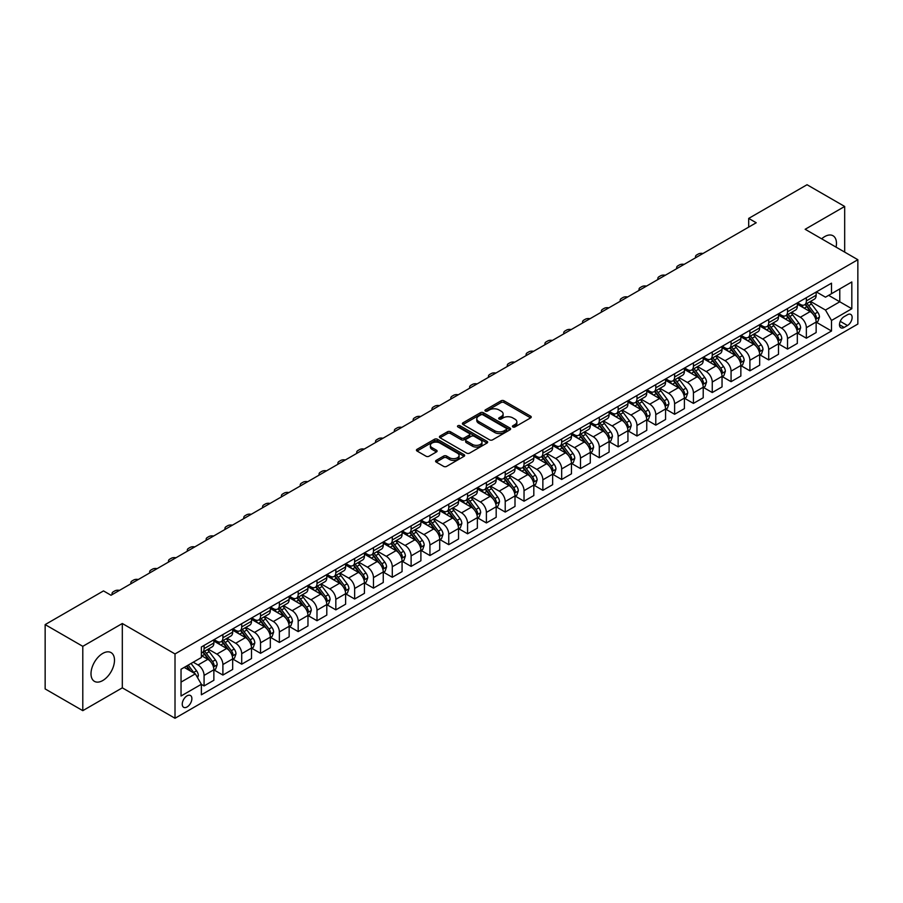 <?xml version="1.0" encoding="UTF-8"?>
<svg xmlns="http://www.w3.org/2000/svg" width="903" height="903" viewBox="0 0 903 903"><rect width="100%" height="100%" fill="white"/><g stroke="black" fill="none" stroke-linecap="round" stroke-linejoin="round"><path stroke-width="1.35" d="M512.859 426.95A1.467 0.847 0 0 0 514.936 426.95L530.637 417.875A2.088 1.208 0 0 0 531.246 417.028A2.088 1.208 0 0 0 530.637 416.17L504.032 400.808A2.088 1.208 0 0 0 501.075 400.808L485.374 409.883A1.467 0.847 0 0 0 484.945 410.481A1.467 0.847 0 0 0 485.374 411.079A1.467 0.847 0 0 0 487.439 411.079L489.471 409.906A6.693 3.86 0 0 1 498.93 409.906L501.154 411.181A6.693 3.86 0 0 1 503.106 413.913A6.693 3.86 0 0 1 501.154 416.644L499.122 417.818A1.467 0.847 0 0 0 498.693 418.416A1.467 0.847 0 0 0 499.122 419.015A1.467 0.847 0 0 0 501.188 419.015L503.219 417.841A6.693 3.86 0 0 1 512.678 417.841L514.891 419.116A6.693 3.86 0 0 1 516.855 421.848A6.693 3.86 0 0 1 514.891 424.579L512.859 425.753A1.467 0.847 0 0 0 512.43 426.351A1.467 0.847 0 0 0 512.859 426.95L512.859 425.753M102.739 680.546A16.604 9.594 120 0 0 113.597 665.906A16.604 9.594 120 0 0 111.046 652.598A16.604 9.594 120 0 0 102.739 653.422A16.604 9.594 120 0 0 91.892 668.051A16.604 9.594 120 0 0 94.443 681.359A16.604 9.594 120 0 0 102.739 680.546M836.065 247.129A16.604 9.594 120 0 0 833.029 235.762A16.604 9.594 120 0 0 824.721 236.586A16.604 9.594 120 0 0 821.662 238.821M187.056 706.97A6.818 3.939 120 0 0 191.515 700.965A6.818 3.939 120 0 0 190.465 695.502A6.818 3.939 120 0 0 187.056 695.841A6.818 3.939 120 0 0 182.609 701.845A6.818 3.939 120 0 0 183.659 707.309A6.818 3.939 120 0 0 187.056 706.97M436.194 460.372A2.088 1.208 0 0 0 435.585 461.23A2.088 1.208 0 0 0 436.194 462.076L443.655 466.388A2.088 1.208 0 0 0 446.613 466.388L464.052 456.32A2.088 1.208 0 0 0 464.661 455.462A2.088 1.208 0 0 0 464.052 454.615L437.447 439.253A2.088 1.208 0 0 0 434.49 439.253L417.051 449.322A2.088 1.208 0 0 0 416.441 450.179A2.088 1.208 0 0 0 417.051 451.026L426.069 456.229A2.088 1.208 0 0 0 429.027 456.229L436.488 451.929A2.088 1.208 0 0 0 437.097 451.071A2.088 1.208 0 0 0 436.488 450.213L432.018 447.64A5.587 3.228 0 0 1 430.381 445.36A5.587 3.228 0 0 1 433.835 442.368A5.587 3.228 0 0 1 439.93 443.068L457.437 453.182A5.587 3.228 0 0 1 459.074 455.462A5.587 3.228 0 0 1 455.62 458.453A5.587 3.228 0 0 1 449.536 457.753L446.613 456.06A2.088 1.208 0 0 0 443.655 456.06L436.194 460.372L436.194 462.076M122.311 623.51L82.794 646.334L45.15 624.605L45.15 688.933L82.794 710.661L122.311 687.838L175.013 718.269L175.013 653.941L122.311 623.51L122.311 687.838M844.677 252.106L844.677 206.46L805.149 229.283L857.85 259.714L175.013 653.941M844.677 206.46L807.034 184.731L748.689 218.413L748.689 227.104M45.15 624.605L103.495 590.912L111.024 595.258L756.217 222.759L748.689 218.413M489.618 439.851A2.088 1.208 0 0 0 492.575 439.851L510.014 429.783A2.088 1.208 0 0 0 510.624 428.925A2.088 1.208 0 0 0 510.014 428.078L483.41 412.716A2.088 1.208 0 0 0 480.452 412.716L463.013 422.785A2.088 1.208 0 0 0 462.404 423.642A2.088 1.208 0 0 0 463.013 424.489L489.618 439.851M458.51 427.266A1.467 0.847 0 0 1 459.988 427.469L459.988 425.731L487.033 441.341A2.088 1.208 0 0 1 487.643 442.199A2.088 1.208 0 0 1 487.033 443.046L469.594 453.114A2.088 1.208 0 0 1 466.637 453.114L440.032 437.763L447.504 433.485L447.504 431.747L440.032 436.059A2.088 1.208 0 0 0 439.422 436.905A2.088 1.208 0 0 0 440.032 437.763L440.032 436.059M447.504 433.485A2.088 1.208 0 0 1 450.45 433.485L450.45 431.747A2.088 1.208 0 0 0 447.504 431.747M450.45 431.747L461.241 437.978A2.088 1.208 0 0 0 464.198 437.978L469.154 435.111A2.088 1.208 0 0 0 469.763 434.264A2.088 1.208 0 0 0 469.154 433.406L457.923 426.927A1.467 0.847 0 0 1 457.494 426.329A1.467 0.847 0 0 1 458.397 425.55A1.467 0.847 0 0 1 459.988 425.731M847.465 314.741L844.147 316.648A6.603 3.815 120 0 0 839.835 322.461A6.603 3.815 120 0 0 840.851 327.755A6.603 3.815 120 0 0 844.147 327.428L847.465 325.52A6.603 3.815 120 0 0 851.777 319.696A6.603 3.815 120 0 0 850.761 314.413A6.603 3.815 120 0 0 847.465 314.741M175.013 718.269L857.85 324.042L857.85 259.714M816.368 291.917L825.477 297.177L831.505 293.701L831.505 283.181L201.369 646.988L201.369 657.508L181.04 669.236L181.04 696.01L201.369 684.282L201.369 694.802L831.505 330.995L831.505 320.475L825.477 310.045L810.51 301.399M831.505 293.701L851.822 281.962L851.822 308.736L831.505 320.475M82.794 646.334L82.794 710.661M828.638 295.349L839.779 301.783L839.779 288.915L851.822 281.962M825.477 310.045L839.779 301.783L851.822 308.736M181.04 682.104L195.341 673.852L184.201 667.419M201.369 684.361L204.078 685.93L204.078 675.41A8.522 4.921 -120 0 0 198.05 664.98L193.231 662.192M204.078 685.93L213.864 680.275L213.864 669.766A8.522 4.921 -120 0 0 207.837 659.325L201.369 655.589M214.09 669.981L222.894 675.06L222.894 664.54A8.522 4.921 -120 0 0 216.878 654.111L208.232 649.122M222.894 675.06L232.681 669.416L232.681 658.897A8.522 4.921 -120 0 0 226.664 648.467L213.864 641.074M232.906 659.111L241.722 664.202L241.722 653.682A8.522 4.921 -120 0 0 235.694 643.252L227.048 638.252M241.722 664.202L251.508 658.547L251.508 648.027A8.522 4.921 -120 0 0 245.481 637.597L232.681 630.204M251.734 648.241L260.538 653.332L260.538 642.812A8.522 4.921 -120 0 0 254.522 632.382L245.864 627.393M260.538 653.332L270.324 647.677L270.324 637.157A8.522 4.921 -120 0 0 264.308 626.727L251.508 619.345M270.55 637.383L279.366 642.462L279.366 631.942A8.522 4.921 -120 0 0 273.338 621.512L264.692 616.523M279.366 642.462L289.152 636.818L289.152 626.298A8.522 4.921 -120 0 0 283.124 615.869L270.324 608.475M289.378 626.513L298.182 631.603L298.182 621.083A8.522 4.921 -120 0 0 292.154 610.654L283.508 605.653M298.182 631.603L307.968 625.948L307.968 615.428A8.522 4.921 -120 0 0 301.952 604.999L289.152 597.605M308.194 615.643L316.998 620.733L316.998 610.214A8.522 4.921 -120 0 0 310.982 599.784L302.336 594.795M316.998 620.733L326.796 615.078L326.796 604.558A8.522 4.921 -120 0 0 320.768 594.129L307.968 586.747M327.021 604.784L335.826 609.864L335.826 599.344A8.522 4.921 -120 0 0 329.798 588.914L321.152 583.925M335.826 609.864L345.612 604.22L345.612 593.7A8.522 4.921 -120 0 0 339.584 583.27L326.796 575.877M345.838 593.914L354.642 599.005L354.642 588.485A8.522 4.921 -120 0 0 348.626 578.044L339.979 573.055M354.642 599.005L364.428 593.35L364.428 582.83A8.522 4.921 -120 0 0 358.412 572.4L345.612 565.007M364.654 583.045L373.47 588.135L373.47 577.615A8.522 4.921 -120 0 0 367.442 567.186L358.796 562.185M373.47 588.135L383.256 582.48L383.256 571.96A8.522 4.921 -120 0 0 377.228 561.531L364.428 554.149M383.482 572.186L392.286 577.265L392.286 566.745A8.522 4.921 -120 0 0 386.27 556.316L377.623 551.327M392.286 577.265L402.072 571.622L402.072 561.102A8.522 4.921 -120 0 0 396.056 550.661L383.256 543.279M402.298 561.316L411.113 566.395L411.113 555.887A8.522 4.921 -120 0 0 405.086 545.446L396.44 540.457M411.113 566.395L420.9 560.752L420.9 550.232A8.522 4.921 -120 0 0 414.872 539.802L402.072 532.409M421.125 550.446L429.93 555.537L429.93 545.017A8.522 4.921 -120 0 0 423.913 534.587L415.256 529.587M429.93 555.537L439.716 549.882L439.716 539.362A8.522 4.921 -120 0 0 433.7 528.932L420.9 521.539M439.942 539.588L448.757 544.667L448.757 534.147A8.522 4.921 -120 0 0 442.73 523.717L434.083 518.728M448.757 544.667L458.543 539.023L458.543 528.503A8.522 4.921 -120 0 0 452.516 518.062L439.716 510.68M458.769 528.718L467.573 533.797L467.573 523.288A8.522 4.921 -120 0 0 461.546 512.848L452.9 507.858M467.573 533.797L477.36 528.153L477.36 517.633A8.522 4.921 -120 0 0 471.332 507.204L458.543 499.81M477.585 517.848L486.39 522.939L486.39 512.419A8.522 4.921 -120 0 0 480.373 501.989L471.727 496.989M486.39 522.939L496.176 517.284L496.176 506.764A8.522 4.921 -120 0 0 490.16 496.334L477.36 488.941M496.413 506.989L505.217 512.069L505.217 501.549A8.522 4.921 -120 0 0 499.19 491.119L490.543 486.13M505.217 512.069L515.003 506.414L515.003 495.905A8.522 4.921 -120 0 0 508.976 485.464L496.176 478.082M515.229 496.119L524.033 501.199L524.033 490.679A8.522 4.921 -120 0 0 518.017 480.249L509.371 475.26M524.033 501.199L533.82 495.555L533.82 485.035A8.522 4.921 -120 0 0 527.803 474.606L515.003 467.212M534.045 485.25L542.861 490.34L542.861 479.82A8.522 4.921 -120 0 0 536.833 469.391L528.187 464.39M542.861 490.34L552.647 484.685L552.647 474.165A8.522 4.921 -120 0 0 546.62 463.736L533.82 456.342M552.873 474.38L561.677 479.47L561.677 468.95A8.522 4.921 -120 0 0 555.661 458.521L547.004 453.532M561.677 479.47L571.464 473.815L571.464 463.295A8.522 4.921 -120 0 0 565.447 452.866L552.647 445.484M571.689 463.521L580.505 468.601L580.505 458.081A8.522 4.921 -120 0 0 574.477 447.651L565.831 442.662M580.505 468.601L590.291 462.957L590.291 452.437A8.522 4.921 -120 0 0 584.264 442.007L571.464 434.614M590.517 452.651L599.321 457.742L599.321 447.222A8.522 4.921 -120 0 0 593.294 436.792L584.647 431.792M599.321 457.742L609.107 452.087L609.107 441.567A8.522 4.921 -120 0 0 603.091 431.137L590.291 423.744M609.333 441.781L618.149 446.872L618.149 436.352A8.522 4.921 -120 0 0 612.121 425.923L603.475 420.933M618.149 446.872L627.935 441.217L627.935 430.697A8.522 4.921 -120 0 0 621.907 420.267L609.107 412.885M628.161 430.923L636.965 436.002L636.965 425.482A8.522 4.921 -120 0 0 630.937 415.053L622.291 410.064M636.965 436.002L646.751 430.359L646.751 419.839A8.522 4.921 -120 0 0 640.724 409.409L627.935 402.016M646.977 420.053L655.781 425.144L655.781 414.624A8.522 4.921 -120 0 0 649.765 404.183L641.119 399.194M655.781 425.144L665.567 419.489L665.567 408.969A8.522 4.921 -120 0 0 659.551 398.539L646.751 391.146M665.793 409.183L674.609 414.274L674.609 403.754A8.522 4.921 -120 0 0 668.581 393.324L659.935 388.324M674.609 414.274L684.395 408.619L684.395 398.099A8.522 4.921 -120 0 0 678.367 387.669L665.567 380.287M684.621 398.325L693.425 403.404L693.425 392.884A8.522 4.921 -120 0 0 687.409 382.454L678.763 377.465M693.425 403.404L703.211 397.76L703.211 387.24A8.522 4.921 -120 0 0 697.195 376.799L684.395 369.417M703.437 387.455L712.253 392.534L712.253 382.025A8.522 4.921 -120 0 0 706.225 371.584L697.579 366.595M712.253 392.534L722.039 386.89L722.039 376.37A8.522 4.921 -120 0 0 716.011 365.941L703.211 358.547M722.265 376.585L731.069 381.676L731.069 371.156A8.522 4.921 -120 0 0 725.053 360.726L716.395 355.726M731.069 381.676L740.855 376.02L740.855 365.501A8.522 4.921 -120 0 0 734.839 355.071L722.039 347.678M741.081 365.726L749.896 370.806L749.896 360.286A8.522 4.921 -120 0 0 743.869 349.856L735.223 344.867M749.896 370.806L759.683 365.162L759.683 354.642A8.522 4.921 -120 0 0 753.655 344.201L740.855 336.819M759.908 354.856L768.713 359.936L768.713 349.427A8.522 4.921 -120 0 0 762.685 338.986L754.039 333.997M768.713 359.936L778.499 354.292L778.499 343.772A8.522 4.921 -120 0 0 772.471 333.342L759.683 325.949M778.725 343.987L787.529 349.077L787.529 338.557A8.522 4.921 -120 0 0 781.513 328.128L772.866 323.127M787.529 349.077L797.326 343.422L797.326 332.902A8.522 4.921 -120 0 0 791.299 322.473L778.499 315.079M797.552 333.128L806.356 338.207L806.356 327.687A8.522 4.921 -120 0 0 800.329 317.258L791.683 312.269M806.356 338.207L816.143 332.552L816.143 322.044A8.522 4.921 -120 0 0 810.115 311.603L797.326 304.221M797.552 302.787L800.329 304.39A8.522 4.921 -120 0 0 804.596 304.819A8.522 4.921 -120 0 0 806.356 300.913L806.356 297.697M778.725 313.646L781.513 315.26A8.522 4.921 -120 0 0 785.768 315.678A8.522 4.921 -120 0 0 787.529 311.783L787.529 308.566M759.908 324.516L762.685 326.13A8.522 4.921 -120 0 0 766.952 326.547A8.522 4.921 -120 0 0 768.713 322.642L768.713 319.425M741.081 335.385L743.869 336.988A8.522 4.921 -120 0 0 748.124 337.417A8.522 4.921 -120 0 0 749.896 333.512L749.896 330.295M722.265 346.244L725.053 347.858A8.522 4.921 -120 0 0 729.308 348.276A8.522 4.921 -120 0 0 731.069 344.382L731.069 341.165M703.437 357.114L706.225 358.728A8.522 4.921 -120 0 0 710.48 359.146A8.522 4.921 -120 0 0 712.253 355.251L712.253 352.035M684.621 367.984L687.409 369.587A8.522 4.921 -120 0 0 691.664 370.016A8.522 4.921 -120 0 0 693.425 366.11L693.425 362.893M665.793 378.842L668.581 380.456A8.522 4.921 -120 0 0 672.848 380.874A8.522 4.921 -120 0 0 674.609 376.98L674.609 373.763M646.977 389.712L649.765 391.326A8.522 4.921 -120 0 0 654.02 391.744A8.522 4.921 -120 0 0 655.781 387.85L655.781 384.633M628.161 400.582L630.937 402.185A8.522 4.921 -120 0 0 635.204 402.614A8.522 4.921 -120 0 0 636.965 398.708L636.965 395.491M609.333 411.452L612.121 413.055A8.522 4.921 -120 0 0 616.377 413.472A8.522 4.921 -120 0 0 618.149 409.578L618.149 406.361M590.517 422.311L593.294 423.925A8.522 4.921 -120 0 0 597.56 424.342A8.522 4.921 -120 0 0 599.321 420.448L599.321 417.231M571.689 433.18L574.477 434.783A8.522 4.921 -120 0 0 578.733 435.212A8.522 4.921 -120 0 0 580.505 431.307L580.505 428.09M552.873 444.05L555.661 445.653A8.522 4.921 -120 0 0 559.916 446.071A8.522 4.921 -120 0 0 561.677 442.177L561.677 438.96M534.045 454.909L536.833 456.523A8.522 4.921 -120 0 0 541.089 456.941A8.522 4.921 -120 0 0 542.861 453.046L542.861 449.829M515.229 465.779L518.017 467.382A8.522 4.921 -120 0 0 522.273 467.81A8.522 4.921 -120 0 0 524.033 463.905L524.033 460.688M496.402 476.649L499.19 478.251A8.522 4.921 -120 0 0 503.456 478.669A8.522 4.921 -120 0 0 505.217 474.775L505.217 471.558M477.585 487.507L480.373 489.121A8.522 4.921 -120 0 0 484.629 489.539A8.522 4.921 -120 0 0 486.39 485.645L486.39 482.428M458.769 498.377L461.546 499.991A8.522 4.921 -120 0 0 465.813 500.409A8.522 4.921 -120 0 0 467.573 496.503L467.573 493.286M439.942 509.247L442.73 510.85A8.522 4.921 -120 0 0 446.985 511.279A8.522 4.921 -120 0 0 448.757 507.373L448.757 504.156M421.125 520.105L423.913 521.72A8.522 4.921 -120 0 0 428.169 522.137A8.522 4.921 -120 0 0 429.93 518.243L429.93 515.026M402.298 530.975L405.086 532.589A8.522 4.921 -120 0 0 409.341 533.007A8.522 4.921 -120 0 0 411.113 529.102L411.113 525.896M383.482 541.845L386.27 543.448A8.522 4.921 -120 0 0 390.525 543.877A8.522 4.921 -120 0 0 392.286 539.971L392.286 536.754M364.654 552.704L367.442 554.318A8.522 4.921 -120 0 0 371.709 554.735A8.522 4.921 -120 0 0 373.47 550.841L373.47 547.624M345.838 563.574L348.626 565.188A8.522 4.921 -120 0 0 352.881 565.605A8.522 4.921 -120 0 0 354.642 561.711L354.642 558.494M327.021 574.443L329.798 576.046A8.522 4.921 -120 0 0 334.065 576.475A8.522 4.921 -120 0 0 335.826 572.57L335.826 569.353M308.194 585.313L310.982 586.916A8.522 4.921 -120 0 0 315.237 587.334A8.522 4.921 -120 0 0 316.998 583.44L316.998 580.223M289.378 596.172L292.154 597.786A8.522 4.921 -120 0 0 296.421 598.204A8.522 4.921 -120 0 0 298.182 594.309L298.182 591.093M270.55 607.042L273.338 608.645A8.522 4.921 -120 0 0 277.593 609.073A8.522 4.921 -120 0 0 279.366 605.168L279.366 601.951M251.734 617.912L254.522 619.514A8.522 4.921 -120 0 0 258.777 619.932A8.522 4.921 -120 0 0 260.538 616.038L260.538 612.821M232.906 628.77L235.694 630.384A8.522 4.921 -120 0 0 239.95 630.802A8.522 4.921 -120 0 0 241.722 626.908L241.722 623.691M214.09 639.64L216.878 641.243A8.522 4.921 -120 0 0 221.133 641.672A8.522 4.921 -120 0 0 222.894 637.766L222.894 634.549M816.368 322.258L831.505 330.995M804.596 304.819L814.382 299.164A8.522 4.921 -120 0 0 816.143 295.258L816.143 292.053M785.768 315.678L795.554 310.034A8.522 4.921 -120 0 0 797.326 306.128L797.326 302.911M766.952 326.547L776.738 320.892A8.522 4.921 -120 0 0 778.499 316.998L778.499 313.781M748.124 337.417L757.91 331.762A8.522 4.921 -120 0 0 759.683 327.868L759.683 324.651M729.308 348.276L739.094 342.632A8.522 4.921 -120 0 0 740.855 338.727L740.855 335.51M710.48 359.146L720.267 353.491A8.522 4.921 -120 0 0 722.039 349.596L722.039 346.38M691.664 370.016L701.45 364.361A8.522 4.921 -120 0 0 703.211 360.466L703.211 357.249M672.848 380.874L682.634 375.23A8.522 4.921 -120 0 0 684.395 371.325L684.395 368.108M654.02 391.744L663.807 386.089A8.522 4.921 -120 0 0 665.567 382.195L665.567 378.978M635.204 402.614L644.99 396.959A8.522 4.921 -120 0 0 646.751 393.065L646.751 389.848M616.377 413.472L626.163 407.829A8.522 4.921 -120 0 0 627.935 403.923L627.935 400.706M597.56 424.342L607.347 418.687A8.522 4.921 -120 0 0 609.107 414.793L609.107 411.576M578.733 435.212L588.519 429.557A8.522 4.921 -120 0 0 590.291 425.663L590.291 422.446M559.916 446.071L569.703 440.427A8.522 4.921 -120 0 0 571.464 436.521L571.464 433.305M541.089 456.941L550.886 451.297A8.522 4.921 -120 0 0 552.647 447.391L552.647 444.174M522.273 467.81L532.059 462.155A8.522 4.921 -120 0 0 533.82 458.261L533.82 455.044M503.456 478.669L513.243 473.025A8.522 4.921 -120 0 0 515.003 469.12L515.003 465.903M484.629 489.539L494.415 483.895A8.522 4.921 -120 0 0 496.176 479.99L496.176 476.773M465.813 500.409L475.599 494.754A8.522 4.921 -120 0 0 477.36 490.86L477.36 487.643M446.985 511.279L456.771 505.624A8.522 4.921 -120 0 0 458.543 501.729L458.543 498.512M428.169 522.137L437.955 516.493A8.522 4.921 -120 0 0 439.716 512.588L439.716 509.371M409.341 533.007L419.127 527.352A8.522 4.921 -120 0 0 420.9 523.458L420.9 520.241M390.525 543.877L400.311 538.222A8.522 4.921 -120 0 0 402.072 534.328L402.072 531.111M371.709 554.735L381.495 549.092A8.522 4.921 -120 0 0 383.256 545.186L383.256 541.969M352.881 565.605L362.667 559.95A8.522 4.921 -120 0 0 364.428 556.056L364.428 552.839M334.065 576.475L343.851 570.82A8.522 4.921 -120 0 0 345.612 566.926L345.612 563.709M315.237 587.334L325.024 581.69A8.522 4.921 -120 0 0 326.796 577.785L326.796 574.568M296.421 598.204L306.207 592.549A8.522 4.921 -120 0 0 307.968 588.654L307.968 585.437M277.593 609.073L287.38 603.418A8.522 4.921 -120 0 0 289.152 599.524L289.152 596.307M258.777 619.932L268.563 614.288A8.522 4.921 -120 0 0 270.324 610.383L270.324 607.166M239.95 630.802L249.747 625.158A8.522 4.921 -120 0 0 251.508 621.253L251.508 618.036M221.133 641.672L230.92 636.017A8.522 4.921 -120 0 0 232.681 632.123L232.681 628.906M201.369 652.88A8.522 4.921 -120 0 0 202.317 652.53L212.103 646.887A8.522 4.921 -120 0 0 213.864 642.981L213.864 639.764M202.317 652.53A8.522 4.921 -120 0 0 204.078 648.636L204.078 645.419M195.341 673.852L201.369 684.282M513.446 427.153L514.891 426.318A6.693 3.86 0 0 0 516.855 423.586L516.855 421.848M503.106 413.913L503.106 415.651A6.693 3.86 0 0 1 501.154 418.382L499.698 419.218M530.603 417.897L504.032 402.557A2.088 1.208 0 0 0 501.075 402.557L485.961 411.283M509.992 429.794L483.41 414.454A2.088 1.208 0 0 0 480.452 414.454L463.047 424.512M506.323 429.523A1.467 0.847 0 0 0 506.752 428.925A1.467 0.847 0 0 0 506.323 428.327L482.97 414.849A1.467 0.847 0 0 0 480.904 414.849L478.759 416.091A6.693 3.86 0 0 0 476.795 418.823A6.693 3.86 0 0 0 478.759 421.543L494.72 430.765A6.693 3.86 0 0 0 504.179 430.765L506.323 429.523L506.323 431.262A1.467 0.847 0 0 0 506.752 430.663L506.752 428.925M476.795 418.823L476.795 420.561A6.693 3.86 0 0 0 478.759 423.281L478.759 421.543M506.323 431.262L504.179 432.503A6.693 3.86 0 0 1 494.72 432.503L478.759 423.281M450.45 433.485L461.241 439.716A2.088 1.208 0 0 0 464.198 439.716L469.154 436.849A2.088 1.208 0 0 0 469.763 436.002L469.763 434.264M459.988 427.469L487.01 443.068M472.438 444.434A5.587 3.228 0 0 0 478.534 445.134A5.587 3.228 0 0 0 481.988 442.154A5.587 3.228 0 0 0 480.351 439.874L474.177 436.307A2.088 1.208 0 0 0 471.219 436.307L466.275 439.174A2.088 1.208 0 0 0 465.655 440.021A2.088 1.208 0 0 0 466.275 440.878L472.438 444.434L472.438 446.172A5.587 3.228 0 0 0 478.534 446.872A5.587 3.228 0 0 0 481.988 443.892L481.988 442.154M465.655 440.021L465.655 441.759A2.088 1.208 0 0 0 466.275 442.617L466.275 440.878M472.438 446.172L466.275 442.617M459.074 455.462L459.074 457.2A5.587 3.228 0 0 1 455.62 460.191A5.587 3.228 0 0 1 449.536 459.492L446.613 457.798A2.088 1.208 0 0 0 443.655 457.798L436.217 462.099M430.381 445.36L430.381 447.098A5.587 3.228 0 0 0 432.018 449.378L432.018 447.64M436.488 450.213L436.488 451.929L432.018 449.378M464.029 456.331L437.447 440.991A2.088 1.208 0 0 0 434.49 440.991L417.084 451.048L417.051 449.322M816.143 322.382L817.949 321.344L819.45 316.998A5.644 3.262 -120 0 0 817.655 312.19L811.504 303.984A16.288 9.402 -120 0 0 809.72 301.85M803.602 307.844A16.288 9.402 -120 0 0 800.272 304.356M815.623 318.928L816.402 317.235A5.644 3.262 -120 0 0 814.788 313.838L808.636 305.632A16.288 9.402 -120 0 0 806.864 303.498M805.352 304.379A13.522 7.811 60 0 1 807.564 306.896L812.768 313.849M805.058 304.548A16.288 9.402 60 0 1 806.83 306.67L810.928 312.133M702.918 253.529A4.255 2.461 -0 0 0 698.245 254.059L696.744 254.928A4.255 2.461 -0 0 0 695.491 256.666A4.255 2.461 -0 0 0 695.829 257.626M797.326 333.252L799.132 332.214L800.634 327.868A5.644 3.262 -120 0 0 798.828 323.06L792.676 314.842A16.288 9.402 -120 0 0 790.904 312.72M784.786 318.714A16.288 9.402 -120 0 0 781.445 315.226M796.807 329.798L797.586 328.105A5.644 3.262 -120 0 0 795.972 324.708L789.82 316.501A16.288 9.402 -120 0 0 788.037 314.368M786.524 315.249A13.522 7.811 60 0 1 788.748 317.766L793.951 324.719M786.231 315.407A16.288 9.402 60 0 1 788.014 317.54L792.1 323.003M684.102 264.398A4.255 2.461 -0 0 0 679.428 264.929L677.916 265.798A4.255 2.461 -0 0 0 676.674 267.536A4.255 2.461 -0 0 0 677.013 268.496M778.499 344.122L780.305 343.072L781.806 338.727A5.644 3.262 -120 0 0 780.011 333.929L773.86 325.712A16.288 9.402 -120 0 0 772.076 323.579M765.958 329.584A16.288 9.402 -120 0 0 762.629 326.085M777.991 340.668L778.77 338.975A5.644 3.262 -120 0 0 777.156 335.577L770.993 327.36A16.288 9.402 -120 0 0 769.221 325.238M767.708 326.107A13.522 7.811 60 0 1 769.92 328.636L775.135 335.577M767.415 326.276A16.288 9.402 60 0 1 769.187 328.41L773.284 333.862M665.274 275.268A4.255 2.461 -0 0 0 660.601 275.787L659.1 276.657A4.255 2.461 -0 0 0 657.847 278.395A4.255 2.461 -0 0 0 658.185 279.354M759.683 354.981L761.489 353.942L762.99 349.596A5.644 3.262 -120 0 0 761.195 344.788L755.032 336.582A16.288 9.402 -120 0 0 753.26 334.449M747.142 340.442A16.288 9.402 -120 0 0 743.801 336.954M759.163 351.527L759.942 349.833A5.644 3.262 -120 0 0 758.328 346.447L752.176 338.23A16.288 9.402 -120 0 0 750.404 336.097M748.88 336.977A13.522 7.811 60 0 1 751.104 339.494L756.308 346.447M748.587 337.146A16.288 9.402 60 0 1 750.37 339.268L754.456 344.732M646.458 286.138A4.255 2.461 -0 0 0 641.785 286.657L640.272 287.526A4.255 2.461 -0 0 0 639.031 289.265A4.255 2.461 -0 0 0 639.369 290.224M740.855 365.85L742.661 364.812L744.174 360.466A5.644 3.262 -120 0 0 742.368 355.658L736.216 347.441A16.288 9.402 -120 0 0 734.444 345.318M728.315 351.312A16.288 9.402 -120 0 0 724.985 347.824M740.347 362.396L741.126 360.703A5.644 3.262 -120 0 0 739.512 357.306L733.36 349.1A16.288 9.402 -120 0 0 731.577 346.966M730.064 347.847A13.522 7.811 60 0 1 732.277 350.364L737.491 357.317M729.771 348.005A16.288 9.402 60 0 1 731.554 350.138L735.64 355.601M627.63 296.997A4.255 2.461 -0 0 0 622.957 297.527L621.456 298.396A4.255 2.461 -0 0 0 620.203 300.135A4.255 2.461 -0 0 0 620.542 301.094M722.039 376.72L723.845 375.671L725.346 371.325A5.644 3.262 -120 0 0 723.551 366.528L717.4 358.31A16.288 9.402 -120 0 0 715.616 356.177M709.498 362.182A16.288 9.402 -120 0 0 706.169 358.683M721.52 373.266L722.298 371.573A5.644 3.262 -120 0 0 720.684 368.176L714.533 359.958A16.288 9.402 -120 0 0 712.76 357.836M711.237 358.705A13.522 7.811 60 0 1 713.46 361.234L718.664 368.187M710.954 358.875A16.288 9.402 60 0 1 712.727 361.008L716.813 366.46M608.814 307.867A4.255 2.461 -0 0 0 604.141 308.386L602.64 309.255A4.255 2.461 -0 0 0 601.387 310.993A4.255 2.461 -0 0 0 601.725 311.953M703.211 387.59L705.017 386.54L706.53 382.195A5.644 3.262 -120 0 0 704.724 377.386L698.572 369.18A16.288 9.402 -120 0 0 696.8 367.047M690.682 373.041A16.288 9.402 -120 0 0 687.341 369.553M702.703 384.125L703.482 382.432A5.644 3.262 -120 0 0 701.868 379.046L695.716 370.828A16.288 9.402 -120 0 0 693.933 368.695M692.42 369.575A13.522 7.811 60 0 1 694.644 372.104L699.848 379.046M692.127 369.745A16.288 9.402 60 0 1 693.91 371.867L697.996 377.33M589.986 318.736A4.255 2.461 -0 0 0 585.313 319.256L583.812 320.125A4.255 2.461 -0 0 0 582.57 321.863A4.255 2.461 -0 0 0 582.898 322.822M684.395 398.449L686.201 397.41L687.702 393.065A5.644 3.262 -120 0 0 685.908 388.256L679.756 380.039A16.288 9.402 -120 0 0 677.972 377.917M671.855 383.91A16.288 9.402 -120 0 0 668.525 380.423M683.876 394.995L684.655 393.302A5.644 3.262 -120 0 0 683.04 389.904L676.889 381.698A16.288 9.402 -120 0 0 675.117 379.565M673.604 380.445A13.522 7.811 60 0 1 675.816 382.962L681.02 389.915M673.311 380.614A16.288 9.402 60 0 1 675.083 382.737L679.18 388.2M571.17 329.595A4.255 2.461 -0 0 0 566.497 330.126L564.996 330.995A4.255 2.461 -0 0 0 563.743 332.733A4.255 2.461 -0 0 0 564.082 333.692M665.567 409.319L667.385 408.269L668.886 403.923A5.644 3.262 -120 0 0 667.08 399.126L660.928 390.909A16.288 9.402 -120 0 0 659.156 388.775M653.038 394.78A16.288 9.402 -120 0 0 649.697 391.281M665.059 405.865L665.838 404.172A5.644 3.262 -120 0 0 664.224 400.774L658.073 392.557A16.288 9.402 -120 0 0 656.289 390.435M654.777 391.304A13.522 7.811 60 0 1 657 393.832L662.204 400.785M654.483 391.473A16.288 9.402 60 0 1 656.267 393.606L660.353 399.07M552.354 340.465A4.255 2.461 -0 0 0 547.681 340.984L546.168 341.865A4.255 2.461 -0 0 0 544.927 343.603A4.255 2.461 -0 0 0 545.265 344.562M646.751 420.188L648.557 419.139L650.058 414.793A5.644 3.262 -120 0 0 648.264 409.985L642.112 401.779A16.288 9.402 -120 0 0 640.329 399.645M634.211 405.639A16.288 9.402 -120 0 0 630.881 402.151M646.232 416.723L647.022 415.03A5.644 3.262 -120 0 0 645.397 411.644L639.245 403.427A16.288 9.402 -120 0 0 637.473 401.293M635.96 402.174A13.522 7.811 60 0 1 638.173 404.702L643.387 411.644M635.667 402.343A16.288 9.402 60 0 1 637.439 404.465L641.536 409.928M533.526 351.335A4.255 2.461 -0 0 0 528.853 351.854L527.352 352.723A4.255 2.461 -0 0 0 526.099 354.461A4.255 2.461 -0 0 0 526.438 355.421M627.935 431.047L629.741 430.009L631.242 425.663A5.644 3.262 -120 0 0 629.436 420.854L623.284 412.637A16.288 9.402 -120 0 0 621.512 410.515M615.394 416.509A16.288 9.402 -120 0 0 612.053 413.021M627.416 427.593L628.195 425.9A5.644 3.262 -120 0 0 626.58 422.502L620.429 414.296A16.288 9.402 -120 0 0 618.645 412.163M617.133 413.043A13.522 7.811 60 0 1 619.356 415.561L624.56 422.514M616.839 413.213A16.288 9.402 60 0 1 618.623 415.335L622.709 420.798M514.71 362.193A4.255 2.461 -0 0 0 510.037 362.724L508.524 363.593A4.255 2.461 -0 0 0 507.283 365.331A4.255 2.461 -0 0 0 507.621 366.291M609.107 441.917L610.913 440.878L612.426 436.521A5.644 3.262 -120 0 0 610.62 431.724L604.468 423.507A16.288 9.402 -120 0 0 602.685 421.385M596.567 427.379A16.288 9.402 -120 0 0 593.237 423.891M608.599 438.463L609.378 436.77A5.644 3.262 -120 0 0 607.764 433.372L601.612 425.155A16.288 9.402 -120 0 0 599.829 423.033M598.317 423.902A13.522 7.811 60 0 1 600.529 426.43L605.744 433.384M598.023 424.071A16.288 9.402 60 0 1 599.795 426.205L603.893 431.668M495.882 373.063A4.255 2.461 -0 0 0 491.209 373.594L489.708 374.463A4.255 2.461 -0 0 0 488.455 376.201A4.255 2.461 -0 0 0 488.794 377.161M590.291 452.787L592.097 451.737L593.598 447.391A5.644 3.262 -120 0 0 591.804 442.583L585.652 434.377A16.288 9.402 -120 0 0 583.869 432.244M577.751 438.237A16.288 9.402 -120 0 0 574.421 434.749M589.772 449.322L590.551 447.628A5.644 3.262 -120 0 0 588.937 444.242L582.785 436.025A16.288 9.402 -120 0 0 581.013 433.903M579.489 434.772A13.522 7.811 60 0 1 581.713 437.3L586.916 444.242M579.207 434.941A16.288 9.402 60 0 1 580.979 437.075L585.065 442.526M477.066 383.933A4.255 2.461 -0 0 0 472.393 384.452L470.881 385.321A4.255 2.461 -0 0 0 469.639 387.06A4.255 2.461 -0 0 0 469.978 388.019M571.464 463.645L573.27 462.607L574.782 458.261A5.644 3.262 -120 0 0 572.976 453.453L566.824 445.247A16.288 9.402 -120 0 0 565.052 443.113M558.934 449.107A16.288 9.402 -120 0 0 555.593 445.619M570.956 460.191L571.734 458.498A5.644 3.262 -120 0 0 570.12 455.101L563.969 446.895A16.288 9.402 -120 0 0 562.185 444.761M560.673 445.642A13.522 7.811 60 0 1 562.896 448.159L568.1 455.112M560.379 445.811A16.288 9.402 60 0 1 562.163 447.933L566.249 453.396M458.239 394.792A4.255 2.461 -0 0 0 453.566 395.322L452.064 396.191A4.255 2.461 -0 0 0 450.823 397.93A4.255 2.461 -0 0 0 451.15 398.889M552.647 474.515L554.453 473.477L555.955 469.12A5.644 3.262 -120 0 0 554.16 464.323L548.008 456.105A16.288 9.402 -120 0 0 546.225 453.983M540.107 459.977A16.288 9.402 -120 0 0 536.777 456.489M552.128 471.061L552.907 469.368A5.644 3.262 -120 0 0 551.293 465.971L545.141 457.765A16.288 9.402 -120 0 0 543.369 455.631M541.845 456.5A13.522 7.811 60 0 1 544.069 459.029L549.272 465.982M541.563 456.67A16.288 9.402 60 0 1 543.335 458.803L547.421 464.266M439.422 405.661A4.255 2.461 -0 0 0 434.749 406.192L433.248 407.061A4.255 2.461 -0 0 0 431.995 408.799A4.255 2.461 -0 0 0 432.334 409.759M533.82 485.385L535.626 484.335L537.138 479.99A5.644 3.262 -120 0 0 535.332 475.181L529.181 466.975A16.288 9.402 -120 0 0 527.408 464.842M521.291 470.835A16.288 9.402 -120 0 0 517.95 467.348M533.312 481.92L534.091 480.227A5.644 3.262 -120 0 0 532.477 476.84L526.325 468.623A16.288 9.402 -120 0 0 524.541 466.501M523.029 467.37A13.522 7.811 60 0 1 525.253 469.899L530.456 476.84M522.735 467.54A16.288 9.402 60 0 1 524.519 469.673L528.605 475.125M420.606 416.531A4.255 2.461 -0 0 0 415.933 417.051L414.421 417.92A4.255 2.461 -0 0 0 413.179 419.658A4.255 2.461 -0 0 0 413.518 420.617M515.003 496.244L516.809 495.205L518.311 490.86A5.644 3.262 -120 0 0 516.516 486.051L510.364 477.845A16.288 9.402 -120 0 0 508.581 475.712M502.463 481.705A16.288 9.402 -120 0 0 499.133 478.218M514.484 492.79L515.263 491.097A5.644 3.262 -120 0 0 513.649 487.699L507.497 479.493A16.288 9.402 -120 0 0 505.725 477.36M504.213 478.24A13.522 7.811 60 0 1 506.425 480.757L511.629 487.71M503.919 478.409A16.288 9.402 60 0 1 505.691 480.531L509.789 485.995M401.779 427.39A4.255 2.461 -0 0 0 397.106 427.92L395.604 428.79A4.255 2.461 -0 0 0 394.351 430.528A4.255 2.461 -0 0 0 394.69 431.487M496.176 507.114L497.993 506.075L499.494 501.729A5.644 3.262 -120 0 0 497.688 496.921L491.537 488.704A16.288 9.402 -120 0 0 489.765 486.582M483.647 492.575A16.288 9.402 -120 0 0 480.306 489.087M495.668 503.66L496.447 501.966A5.644 3.262 -120 0 0 494.833 498.569L488.681 490.363A16.288 9.402 -120 0 0 486.898 488.23M485.385 489.11A13.522 7.811 60 0 1 487.609 491.627L492.812 498.58M485.092 489.268A16.288 9.402 60 0 1 486.875 491.401L490.961 496.864M382.962 438.26A4.255 2.461 -0 0 0 378.289 438.79L376.777 439.659A4.255 2.461 -0 0 0 375.535 441.398A4.255 2.461 -0 0 0 375.874 442.357M477.36 517.983L479.166 516.934L480.667 512.588A5.644 3.262 -120 0 0 478.872 507.791L472.72 499.573A16.288 9.402 -120 0 0 470.937 497.44M464.819 503.445A16.288 9.402 -120 0 0 461.489 499.946M476.852 514.529L477.631 512.836A5.644 3.262 -120 0 0 476.005 509.439L469.853 501.221A16.288 9.402 -120 0 0 468.081 499.099M466.569 499.969A13.522 7.811 60 0 1 468.781 502.497L473.996 509.439M466.275 500.138A16.288 9.402 60 0 1 468.047 502.271L472.145 507.723M364.135 449.13A4.255 2.461 -0 0 0 359.462 449.649L357.96 450.518A4.255 2.461 -0 0 0 356.708 452.256A4.255 2.461 -0 0 0 357.046 453.216M458.543 528.842L460.349 527.803L461.851 523.458A5.644 3.262 -120 0 0 460.056 518.649L453.893 510.443A16.288 9.402 -120 0 0 452.121 508.31M446.003 514.304A16.288 9.402 -120 0 0 442.662 510.816M458.024 525.388L458.803 523.695A5.644 3.262 -120 0 0 457.189 520.309L451.037 512.091A16.288 9.402 -120 0 0 449.265 509.958M447.741 510.838A13.522 7.811 60 0 1 449.965 513.356L455.168 520.309M447.448 511.008A16.288 9.402 60 0 1 449.231 513.13L453.317 518.593M345.318 459.999A4.255 2.461 -0 0 0 340.645 460.519L339.133 461.388A4.255 2.461 -0 0 0 337.891 463.126A4.255 2.461 -0 0 0 338.23 464.086M439.716 539.712L441.522 538.673L443.034 534.328A5.644 3.262 -120 0 0 441.228 529.519L435.077 521.302A16.288 9.402 -120 0 0 433.305 519.18M427.175 525.174A16.288 9.402 -120 0 0 423.846 521.686M439.208 536.258L439.987 534.565A5.644 3.262 -120 0 0 438.373 531.167L432.221 522.961A16.288 9.402 -120 0 0 430.438 520.828M428.925 521.708A13.522 7.811 60 0 1 431.137 524.225L436.352 531.178M428.632 521.866A16.288 9.402 60 0 1 430.404 524L434.501 529.463M326.491 470.858A4.255 2.461 -0 0 0 321.818 471.389L320.317 472.258A4.255 2.461 -0 0 0 319.064 473.996A4.255 2.461 -0 0 0 319.402 474.955M420.9 550.582L422.706 549.532L424.207 545.186A5.644 3.262 -120 0 0 422.412 540.389L416.26 532.172A16.288 9.402 -120 0 0 414.477 530.038M408.359 536.043A16.288 9.402 -120 0 0 405.029 532.544M420.38 547.128L421.159 545.435A5.644 3.262 -120 0 0 419.545 542.037L413.393 533.82A16.288 9.402 -120 0 0 411.621 531.698M410.097 532.567A13.522 7.811 60 0 1 412.321 535.095L417.525 542.048M409.815 532.736A16.288 9.402 60 0 1 411.587 534.869L415.673 540.321M307.675 481.728A4.255 2.461 -0 0 0 303.002 482.247L301.5 483.116A4.255 2.461 -0 0 0 300.248 484.855A4.255 2.461 -0 0 0 300.586 485.814M402.072 561.44L403.878 560.402L405.391 556.056A5.644 3.262 -120 0 0 403.585 551.248L397.433 543.042A16.288 9.402 -120 0 0 395.661 540.908M389.543 546.902A16.288 9.402 -120 0 0 386.202 543.414M401.564 557.986L402.343 556.293A5.644 3.262 -120 0 0 400.729 552.907L394.577 544.69A16.288 9.402 -120 0 0 392.794 542.556M391.281 543.437A13.522 7.811 60 0 1 393.505 545.965L398.708 552.907M390.988 543.606A16.288 9.402 60 0 1 392.771 545.728L396.857 551.191M288.847 492.598A4.255 2.461 -0 0 0 284.174 493.117L282.673 493.986A4.255 2.461 -0 0 0 281.431 495.724A4.255 2.461 -0 0 0 281.759 496.684M383.256 572.31L385.062 571.272L386.563 566.926A5.644 3.262 -120 0 0 384.768 562.117L378.617 553.9A16.288 9.402 -120 0 0 376.833 551.778M370.715 557.772A16.288 9.402 -120 0 0 367.386 554.284M382.737 568.856L383.515 567.163A5.644 3.262 -120 0 0 381.901 563.765L375.75 555.559A16.288 9.402 -120 0 0 373.977 553.426M372.454 554.307A13.522 7.811 60 0 1 374.677 556.824L379.881 563.777M372.171 554.476A16.288 9.402 60 0 1 373.944 556.598L378.041 562.061M270.031 503.456A4.255 2.461 -0 0 0 265.358 503.987L263.857 504.856A4.255 2.461 -0 0 0 262.604 506.594A4.255 2.461 -0 0 0 262.942 507.554M364.428 583.18L366.246 582.13L367.747 577.785A5.644 3.262 -120 0 0 365.941 572.987L359.789 564.77A16.288 9.402 -120 0 0 358.017 562.637M351.899 568.642A16.288 9.402 -120 0 0 348.558 565.143M363.92 579.726L364.699 578.033A5.644 3.262 -120 0 0 363.085 574.635L356.933 566.418A16.288 9.402 -120 0 0 355.15 564.296M353.637 565.165A13.522 7.811 60 0 1 355.861 567.694L361.065 574.647M353.344 565.334A16.288 9.402 60 0 1 355.127 567.468L359.213 572.931M251.215 514.326A4.255 2.461 -0 0 0 246.542 514.845L245.029 515.726A4.255 2.461 -0 0 0 243.787 517.464A4.255 2.461 -0 0 0 244.126 518.424M345.612 594.05L347.418 593L348.919 588.654A5.644 3.262 -120 0 0 347.124 583.846L340.973 575.64A16.288 9.402 -120 0 0 339.189 573.507M333.072 579.5A16.288 9.402 -120 0 0 329.742 576.012M345.093 590.585L345.883 588.891A5.644 3.262 -120 0 0 344.257 585.505L338.106 577.288A16.288 9.402 -120 0 0 336.334 575.155M334.821 576.035A13.522 7.811 60 0 1 337.033 578.563L342.237 585.505M334.528 576.204A16.288 9.402 60 0 1 336.3 578.326L340.397 583.789M232.387 525.196A4.255 2.461 -0 0 0 227.714 525.715L226.213 526.584A4.255 2.461 -0 0 0 224.96 528.323A4.255 2.461 -0 0 0 225.298 529.282M326.796 604.908L328.602 603.87L330.103 599.524A5.644 3.262 -120 0 0 328.297 594.716L322.145 586.499A16.288 9.402 -120 0 0 320.373 584.376M314.255 590.37A16.288 9.402 -120 0 0 310.914 586.882M326.276 601.454L327.055 599.761A5.644 3.262 -120 0 0 325.441 596.364L319.29 588.158A16.288 9.402 -120 0 0 317.506 586.024M315.994 586.905A13.522 7.811 60 0 1 318.217 589.422L323.421 596.375M315.7 587.074A16.288 9.402 60 0 1 317.484 589.196L321.57 594.659M213.571 536.055A4.255 2.461 -0 0 0 208.898 536.585L207.385 537.454A4.255 2.461 -0 0 0 206.144 539.193A4.255 2.461 -0 0 0 206.482 540.152M307.968 615.778L309.774 614.74L311.287 610.383A5.644 3.262 -120 0 0 309.481 605.586L303.329 597.368A16.288 9.402 -120 0 0 301.546 595.246M295.428 601.24A16.288 9.402 -120 0 0 292.098 597.752M307.46 612.324L308.239 610.631A5.644 3.262 -120 0 0 306.625 607.234L300.462 599.016A16.288 9.402 -120 0 0 298.69 596.894M297.177 597.763A13.522 7.811 60 0 1 299.39 600.292L304.604 607.245M296.884 597.933A16.288 9.402 60 0 1 298.656 600.066L302.753 605.529M194.743 546.925A4.255 2.461 -0 0 0 190.07 547.455L188.569 548.324A4.255 2.461 -0 0 0 187.316 550.062A4.255 2.461 -0 0 0 187.655 551.022M289.152 626.648L290.958 625.598L292.459 621.253A5.644 3.262 -120 0 0 290.664 616.444L284.513 608.238A16.288 9.402 -120 0 0 282.729 606.105M276.611 612.099A16.288 9.402 -120 0 0 273.282 608.611M288.633 623.183L289.411 621.49A5.644 3.262 -120 0 0 287.797 618.103L281.646 609.886A16.288 9.402 -120 0 0 279.874 607.764M278.35 608.633A13.522 7.811 60 0 1 280.573 611.162L285.777 618.103M278.068 608.803A16.288 9.402 60 0 1 279.84 610.936L283.926 616.388M175.927 557.794A4.255 2.461 -0 0 0 171.254 558.314L169.741 559.183A4.255 2.461 -0 0 0 168.5 560.921A4.255 2.461 -0 0 0 168.838 561.88M270.324 637.507L272.13 636.468L273.643 632.123A5.644 3.262 -120 0 0 271.837 627.314L265.685 619.097A16.288 9.402 -120 0 0 263.913 616.975M257.795 622.968A16.288 9.402 -120 0 0 254.454 619.481M269.816 634.053L270.595 632.36A5.644 3.262 -120 0 0 268.981 628.962L262.829 620.756A16.288 9.402 -120 0 0 261.046 618.623M259.533 619.503A13.522 7.811 60 0 1 261.746 622.02L266.961 628.973M259.24 619.672A16.288 9.402 60 0 1 261.023 621.795L265.11 627.258M157.099 568.653A4.255 2.461 -0 0 0 152.426 569.183L150.925 570.053A4.255 2.461 -0 0 0 149.672 571.791A4.255 2.461 -0 0 0 150.011 572.75M251.508 648.377L253.314 647.338L254.815 642.981A5.644 3.262 -120 0 0 253.021 638.184L246.869 629.967A16.288 9.402 -120 0 0 245.085 627.845M238.968 633.838A16.288 9.402 -120 0 0 235.638 630.35M250.989 644.923L251.768 643.229A5.644 3.262 -120 0 0 250.154 639.832L244.002 631.626A16.288 9.402 -120 0 0 242.23 629.493M240.706 630.362A13.522 7.811 60 0 1 242.93 632.89L248.133 639.843M240.424 630.531A16.288 9.402 60 0 1 242.196 632.664L246.282 638.128M138.283 579.523A4.255 2.461 -0 0 0 133.61 580.053L132.109 580.922A4.255 2.461 -0 0 0 130.856 582.661A4.255 2.461 -0 0 0 131.195 583.62M232.681 659.246L234.487 658.197L235.999 653.851A5.644 3.262 -120 0 0 234.193 649.043L228.041 640.837A16.288 9.402 -120 0 0 226.269 638.703M220.151 644.697A16.288 9.402 -120 0 0 216.81 641.209M232.173 655.781L232.951 654.088A5.644 3.262 -120 0 0 231.337 650.702L225.186 642.485A16.288 9.402 -120 0 0 223.402 640.362M221.89 641.232A13.522 7.811 60 0 1 224.113 643.76L229.317 650.702M221.596 641.401A16.288 9.402 60 0 1 223.38 643.534L227.466 648.986M119.467 590.393A4.255 2.461 -0 0 0 114.794 590.912L113.281 591.781A4.255 2.461 -0 0 0 112.04 593.519A4.255 2.461 -0 0 0 112.378 594.479M213.864 670.105L215.67 669.067L217.171 664.721A5.644 3.262 -120 0 0 215.377 659.912L209.225 651.706A16.288 9.402 -120 0 0 207.442 649.573M213.345 666.651L214.124 664.958A5.644 3.262 -120 0 0 212.51 661.56L206.358 653.354A16.288 9.402 -120 0 0 204.586 651.221M203.073 652.101A13.522 7.811 60 0 1 205.286 654.619L210.489 661.572M202.78 652.271A16.288 9.402 60 0 1 204.552 654.393L208.649 659.856M197.599 677.758L198.355 675.591A5.644 3.262 -120 0 0 196.549 670.782L191.064 663.457M194.201 673.186A5.644 3.262 -120 0 0 193.693 672.43L188.208 665.105M186.786 665.917L190.736 671.189M186.39 666.143L189.743 670.613M198.05 664.98L207.837 659.325M216.878 654.111L226.664 648.467M235.694 643.252L245.481 637.597M254.522 632.382L264.308 626.727M273.338 621.512L283.124 615.869M292.154 610.654L301.952 604.999M310.982 599.784L320.768 594.129M329.798 588.914L339.584 583.27M348.626 578.044L358.412 572.4M367.442 567.186L377.228 561.531M386.27 556.316L396.056 550.661M405.086 545.446L414.872 539.802M423.913 534.587L433.7 528.932M442.73 523.717L452.516 518.062M461.546 512.848L471.332 507.204M480.373 501.989L490.16 496.334M499.19 491.119L508.976 485.464M518.017 480.249L527.803 474.606M536.833 469.391L546.62 463.736M555.661 458.521L565.447 452.866M574.477 447.651L584.264 442.007M593.294 436.792L603.091 431.137M612.121 425.923L621.907 420.267M630.937 415.053L640.724 409.409M649.765 404.183L659.551 398.539M668.581 393.324L678.367 387.669M687.409 382.454L697.195 376.799M706.225 371.584L716.011 365.941M725.053 360.726L734.839 355.071M743.869 349.856L753.655 344.201M762.685 338.986L772.471 333.342M781.513 328.128L791.299 322.473M800.329 317.258L810.115 311.603M806.356 300.913L816.143 295.258M806.356 327.687L816.143 322.044M787.529 338.557L797.326 332.902M787.529 311.783L797.326 306.128M768.713 349.427L778.499 343.772M768.713 322.642L778.499 316.998M749.896 360.286L759.683 354.642M749.896 333.512L759.683 327.868M731.069 371.156L740.855 365.501M731.069 344.382L740.855 338.727M712.253 382.025L722.039 376.37M712.253 355.251L722.039 349.596M693.425 392.884L703.211 387.24M693.425 366.11L703.211 360.466M674.609 403.754L684.395 398.099M674.609 376.98L684.395 371.325M655.781 414.624L665.567 408.969M655.781 387.85L665.567 382.195M636.965 425.482L646.751 419.839M636.965 398.708L646.751 393.065M618.149 436.352L627.935 430.697M618.149 409.578L627.935 403.923M599.321 447.222L609.107 441.567M599.321 420.448L609.107 414.793M580.505 458.081L590.291 452.437M580.505 431.307L590.291 425.663M561.677 468.95L571.464 463.295M561.677 442.177L571.464 436.521M542.861 479.82L552.647 474.165M542.861 453.046L552.647 447.391M524.033 490.679L533.82 485.035M524.033 463.905L533.82 458.261M505.217 501.549L515.003 495.905M505.217 474.775L515.003 469.12M486.39 512.419L496.176 506.764M486.39 485.645L496.176 479.99M467.573 523.288L477.36 517.633M467.573 496.503L477.36 490.86M448.757 534.147L458.543 528.503M448.757 507.373L458.543 501.729M429.93 545.017L439.716 539.362M429.93 518.243L439.716 512.588M411.113 555.887L420.9 550.232M411.113 529.102L420.9 523.458M392.286 566.745L402.072 561.102M392.286 539.971L402.072 534.328M373.47 577.615L383.256 571.96M373.47 550.841L383.256 545.186M354.642 588.485L364.428 582.83M354.642 561.711L364.428 556.056M335.826 599.344L345.612 593.7M335.826 572.57L345.612 566.926M316.998 610.214L326.796 604.558M316.998 583.44L326.796 577.785M298.182 621.083L307.968 615.428M298.182 594.309L307.968 588.654M279.366 631.942L289.152 626.298M279.366 605.168L289.152 599.524M260.538 642.812L270.324 637.157M260.538 616.038L270.324 610.383M241.722 653.682L251.508 648.027M241.722 626.908L251.508 621.253M222.894 664.54L232.681 658.897M222.894 637.766L232.681 632.123M204.078 675.41L213.864 669.766M204.078 648.636L213.864 642.981M840.241 321.344L847.465 325.52M839.485 324.73L844.147 327.428M514.891 426.318L514.891 424.579M499.122 419.015L499.122 417.818M501.154 418.382L501.154 416.644M485.374 411.079L485.374 409.883M501.075 402.557L501.075 400.808M504.032 402.557L504.032 400.808M530.637 417.875L530.637 416.17M463.013 424.489L463.013 422.785M480.452 414.454L480.452 412.716M483.41 414.454L483.41 412.716M510.014 429.783L510.014 428.078M494.72 432.503L494.72 430.765M504.179 432.503L504.179 430.765M461.241 439.716L461.241 437.978M464.198 439.716L464.198 437.978M469.154 436.849L469.154 435.111M487.033 443.046L487.033 441.341M443.655 457.798L443.655 456.06M446.613 457.798L446.613 456.06M449.536 459.492L449.536 457.753M434.49 440.991L434.49 439.253M437.447 440.991L437.447 439.253M464.052 456.32L464.052 454.615M815.725 319.244L819.416 317.111M808.636 305.632L811.504 303.984M804.201 308.194L806.83 306.67M814.788 313.838L817.655 312.19M814.348 316.05L816.402 317.235M796.897 330.103L800.6 327.97M789.82 316.501L792.676 314.842M785.384 319.052L788.014 317.54M795.972 324.708L798.828 323.06M795.52 326.909L797.586 328.105M778.081 340.973L781.772 338.839M770.993 327.36L773.86 325.712M766.557 329.922L769.187 328.41M777.156 335.577L780.011 333.929M776.704 337.778L778.77 338.975M759.254 351.843L762.956 349.709M752.176 338.23L755.032 336.582M747.74 340.792L750.37 339.268M758.328 346.447L761.195 344.788M757.877 348.648L759.942 349.833M740.437 362.701L744.128 360.568M733.36 349.1L736.216 347.441M728.924 351.662L731.554 350.138M739.512 357.306L742.368 355.658M739.06 359.507L741.126 360.703M721.61 373.571L725.312 371.438M714.533 359.958L717.4 358.31M710.097 362.521L712.727 361.008M720.684 368.176L723.551 366.528M720.244 370.377L722.298 371.573M702.794 384.441L706.485 382.308M695.716 370.828L698.572 369.18M691.28 373.39L693.91 371.867M701.868 379.046L704.724 377.386M701.417 381.247L703.482 382.432M683.977 395.3L687.668 393.166M676.889 381.698L679.756 380.039M672.453 384.26L675.083 382.737M683.04 389.904L685.908 388.256M682.6 392.105L684.655 393.302M665.15 406.169L668.852 404.036M658.073 392.557L660.928 390.909M653.637 395.119L656.267 393.606M664.224 400.774L667.08 399.126M663.773 402.975L665.838 404.172M646.334 417.039L650.025 414.906M639.245 403.427L642.112 401.779M634.809 405.989L637.439 404.465M645.397 411.644L648.264 409.985M644.956 413.845L647.022 415.03M627.506 427.898L631.208 425.764M620.429 414.296L623.284 412.637M615.993 416.859L618.623 415.335M626.58 422.502L629.436 420.854M626.129 424.715L628.195 425.9M608.69 438.768L612.381 436.634M601.612 425.155L604.468 423.507M597.165 427.717L599.795 426.205M607.764 433.372L610.62 431.724M607.313 435.573L609.378 436.77M589.862 449.638L593.564 447.504M582.785 436.025L585.652 434.377M578.349 438.587L580.979 437.075M588.937 444.242L591.804 442.583M588.496 446.443L590.551 447.628M571.046 460.507L574.737 458.363M563.969 446.895L566.824 445.247M559.533 449.457L562.163 447.933M570.12 455.101L572.976 453.453M569.669 457.313L571.734 458.498M552.218 471.366L555.921 469.233M545.141 457.765L548.008 456.105M540.705 460.316L543.335 458.803M551.293 465.971L554.16 464.323M550.853 468.172L552.907 469.368M533.402 482.236L537.104 480.103M526.325 468.623L529.181 466.975M521.889 471.185L524.519 469.673M532.477 476.84L535.332 475.181M532.025 479.041L534.091 480.227M514.586 493.106L518.277 490.961M507.497 479.493L510.364 477.845M503.061 482.055L505.691 480.531M513.649 487.699L516.516 486.051M513.209 489.911L515.263 491.097M495.758 503.964L499.461 501.831M488.681 490.363L491.537 488.704M484.245 492.914L486.875 491.401M494.833 498.569L497.688 496.921M494.381 500.77L496.447 501.966M476.942 514.834L480.633 512.701M469.853 501.221L472.72 499.573M465.417 503.784L468.047 502.271M476.005 509.439L478.872 507.791M475.565 511.64L477.631 512.836M458.114 525.704L461.817 523.571M451.037 512.091L453.893 510.443M446.601 514.654L449.231 513.13M457.189 520.309L460.056 518.649M456.737 522.51L458.803 523.695M439.298 536.563L442.989 534.429M432.221 522.961L435.077 521.302M427.785 525.523L430.404 524M438.373 531.167L441.228 529.519M437.921 533.368L439.987 534.565M420.471 547.432L424.173 545.299M413.393 533.82L416.26 532.172M408.957 536.382L411.587 534.869M419.545 542.037L422.412 540.389M419.105 544.238L421.159 545.435M401.654 558.302L405.345 556.169M394.577 544.69L397.433 543.042M390.141 547.252L392.771 545.728M400.729 552.907L403.585 551.248M400.277 555.108L402.343 556.293M382.838 569.161L386.529 567.028M375.75 555.559L378.617 553.9M371.314 558.122L373.944 556.598M381.901 563.765L384.768 562.117M381.461 565.967L383.515 567.163M364.011 580.031L367.713 577.897M356.933 566.418L359.789 564.77M352.497 568.98L355.127 567.468M363.085 574.635L365.941 572.987M362.634 576.836L364.699 578.033M345.194 590.901L348.885 588.767M338.106 577.288L340.973 575.64M333.67 579.85L336.3 578.326M344.257 585.505L347.124 583.846M343.817 587.706L345.883 588.891M326.367 601.759L330.069 599.626M319.29 588.158L322.145 586.499M314.854 590.72L317.484 589.196M325.441 596.364L328.297 594.716M324.99 598.576L327.055 599.761M307.551 612.629L311.242 610.496M300.462 599.016L303.329 597.368M296.026 601.579L298.656 600.066M306.625 607.234L309.481 605.586M306.173 609.435L308.239 610.631M288.723 623.499L292.425 621.366M281.646 609.886L284.513 608.238M277.21 612.448L279.84 610.936M287.797 618.103L290.664 616.444M287.346 620.305L289.411 621.49M269.907 634.357L273.598 632.224M262.829 620.756L265.685 619.097M258.393 623.318L261.023 621.795M268.981 628.962L271.837 627.314M268.53 631.174L270.595 632.36M251.079 645.227L254.781 643.094M244.002 631.626L246.869 629.967M239.566 634.177L242.196 632.664M250.154 639.832L253.021 638.184M249.713 642.033L251.768 643.229M232.263 656.097L235.954 653.964M225.186 642.485L228.041 640.837M220.75 645.047L223.38 643.534M231.337 650.702L234.193 649.043M230.886 652.903L232.951 654.088M213.447 666.967L217.138 664.822M206.358 653.354L209.225 651.706M201.922 655.917L204.552 654.393M212.51 661.56L215.377 659.912M212.07 663.773L214.124 664.958M196.888 676.516L198.321 675.692M193.693 672.43L196.549 670.782M695.491 256.666L695.491 257.818M676.674 267.536L676.674 268.688M657.847 278.395L657.847 279.558M639.031 289.265L639.031 290.416M620.203 300.135L620.203 301.286M601.387 310.993L601.387 312.156M582.57 321.863L582.57 323.014M563.743 332.733L563.743 333.884M544.927 343.603L544.927 344.754M526.099 354.461L526.099 355.613M507.283 365.331L507.283 366.483M488.455 376.201L488.455 377.352M469.639 387.06L469.639 388.222M450.823 397.93L450.823 399.081M431.995 408.799L431.995 409.951M413.179 419.658L413.179 420.821M394.351 430.528L394.351 431.679M375.535 441.398L375.535 442.549M356.708 452.256L356.708 453.419M337.891 463.126L337.891 464.277M319.064 473.996L319.064 475.147M300.248 484.855L300.248 486.017M281.431 495.724L281.431 496.876M262.604 506.594L262.604 507.746M243.787 517.464L243.787 518.615M224.96 528.323L224.96 529.474M206.144 539.193L206.144 540.344M187.316 550.062L187.316 551.214M168.5 560.921L168.5 562.084M149.672 571.791L149.672 572.942M130.856 582.661L130.856 583.812M112.04 593.519L112.04 594.682"/></g></svg>
